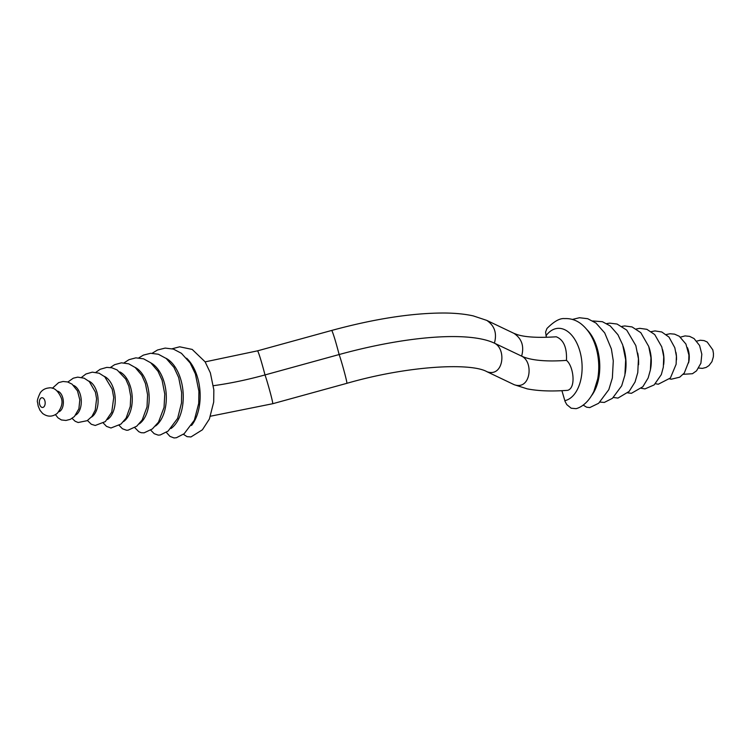 <?xml version="1.0" encoding="UTF-8"?>
<svg xmlns="http://www.w3.org/2000/svg" width="751" height="751" viewBox="0 0 751 751"><rect width="100%" height="100%" fill="white"/><g stroke="black" fill="none" stroke-linecap="round" stroke-linejoin="round"><path stroke-width="1.13" d="M38.207 406.131L37.559 402.405C36.865 401.231 37.775 398.011 40.291 392.726C42.356 389.938 45.126 388.351 48.58 387.985C53.584 386.972 57.771 390.191 61.141 397.636C63.075 402.283 61.789 407.511 57.283 413.35C52.41 417.03 47.52 417.068 42.61 413.444L40.01 410.328L38.207 406.131M172.195 348.746L179.686 346.802L192.19 349.422L205.098 361.813L210.364 372.871L213.838 389.853L213.697 402.067L209.369 419.049L202.404 429.797L190.951 436.951L187.102 436.66L183.375 434.294M152.19 353.242L157.532 349.994L165.182 348.089L173.443 349.102L181.432 353.308L190.134 362.977L195.382 373.923L198.912 391.327L198.705 403.418L194.34 420.213L184.192 433.693L176.419 437.739L174.025 437.946L169.961 436.387L166.29 432.332M138.832 357.861L143.45 355.092L150.632 353.289L158.348 354.237L166.224 358.499L173.969 367.389L178.682 377.546L181.629 392.51L181.507 402.893L177.63 418.382L168.121 431.065L160.263 434.97L158.245 435.139L154.199 433.693L150.698 430.107M124.084 362.846L128.975 359.682L135.856 357.851L143.554 358.818L150.763 362.799L158.01 371.276L162.085 380.203L164.769 394.04L164.047 407.408L158.489 422.156L152.35 428.943L144.108 432.829L141.188 432.717L138.813 431.712L134.748 427.61M110.359 367.511L114.631 364.676L121.427 362.827L128.712 363.822L135.227 367.511L141.77 375.303L145.422 383.508L147.59 394.791L147.018 406.929L142.202 419.978L136.701 426.239L128.064 430.192L126.525 430.257L122.441 428.755L119.137 425.395M95.893 372.327L100.165 369.285L106.792 367.389L111.833 367.783L117.147 369.952L125.746 379.086L128.834 386.202L130.74 396.434L130.252 406.479L126.112 418.1L121.014 424.052L110.97 427.995L106.52 426.39L103.319 423.066M81.521 377.387L85.943 373.998L92.307 372.149L99.123 373.219L104.736 376.749L112.181 389.14L113.72 397.617L111.739 412.177L105.328 421.611L95.246 425.47L91.303 424.259L87.473 420.513M67.853 382.015L73.288 378.185L77.728 377.133L84.196 378.204L89.322 381.602L95.405 392.125L96.579 398.79L95.227 410.121L91.932 416.448L87.2 420.673L78.17 422.513L75.156 421.273L72.096 418.382M52.288 388.323L58.653 382.616L63.065 381.48L67.609 381.949L72.068 384.155L77.503 390.933L79.813 399.851L78.893 408.779L74.424 416.514L70.369 419.33L65.947 420.457L61.404 419.959L57.996 417.847L55.461 414.655M210.524 416.204L272.754 403.709C273.007 401.86 267.215 381.057 265 374.937C261.733 362.433 259.292 354.388 257.668 350.811L331.801 330.412C374.862 318.715 412.543 312.923 444.855 313.017C455.622 313.129 465.113 314.087 473.308 315.908L486.751 320.386C494.58 325.671 497.134 333.256 494.411 343.16L521.626 356.134C524.348 346.23 521.795 338.635 513.956 333.36L517.176 334.589C525.24 337.218 538.27 337.95 556.266 336.795C563.644 339.752 567.043 347.61 566.451 360.377C573.388 365.662 576.411 387.957 567.672 390.323C551.741 391.524 538.242 391.027 527.164 388.849L514.172 384.69L486.967 371.717C503.442 377.669 506.775 348.943 494.411 343.16A168.468 45.867 163.8 0 0 339.133 354.538L265 374.937A122.882 33.457 -16.2 0 1 213.397 385.695M514.172 384.69C530.657 390.633 533.98 361.916 521.626 356.134A122.882 33.457 163.8 0 0 566.451 360.377M561.908 390.68L565.062 401.419L566.789 404.62L571.201 408.225L576.055 408.666C580.232 407.662 588.042 403.503 593.919 391.271L597.712 378.861C599.392 369.285 599.054 359.673 596.688 350.032C593.825 338.645 588.615 329.924 581.049 323.85C576.083 320.048 570.61 318.302 564.611 318.602C559.899 318.086 554.013 321.381 546.963 328.487L545.573 332.092L546.399 337.302M683.213 374.308L692.46 373.716L696.543 370.825L700.899 363.221L701.819 354.209L699.594 345.516L694.037 338.551L689.615 336.373L685.081 335.904L680.462 337.133M669.61 378.88L671.272 379.217L679.711 377.18L684.283 373.04L688.733 361.7L688.911 355.063L685.926 344.052L679.261 336.251L674.548 334.139L670.005 333.744L666.268 334.542M655.454 383.733L658.27 384.23L670.39 378.006L676.116 364.291L676.407 356.218L674.82 347.741L668.991 337.096L661.8 331.989L654.994 330.919L651.305 331.632M641.298 388.305L644.959 388.905L654.14 384.916L661.312 374.618L663.33 367.136L663.724 356.763L661.781 346.887L654.722 334.561L646.874 329.323L639.777 328.337L636.294 328.976M627.695 392.857L631.431 393.308L642.856 386.718L648.16 377.96L650.422 369.849L650.957 357.842L648.742 346.474L640.8 332.665L632.07 326.938L624.804 325.953L622.035 326.356M613.445 397.486L617.979 398.086L629.113 391.44L635.046 382.006L637.777 372.571L638.434 358.743L635.834 345.61L626.719 330.111L617.078 324.047L609.69 323.137L606.714 323.578M600.068 402.095L604.311 402.433L612.431 398.321L621.687 385.817L624.898 375.096L625.667 359.757L622.701 344.916L617.942 334.739L610.225 325.925L602.405 321.71L592.83 320.959M583.17 405.089L586.625 407.192L589.751 407.586L598.66 403.268L608.817 389.647L612.356 378.016L613.285 360.893L611.38 348.943L604.705 332.909L596.031 323.108L587.704 318.706L579.472 317.729L572.384 319.428M57.198 391.055A10.523 6.233 85.8 0 1 63.319 401.053A10.523 6.233 85.8 0 1 58.719 411.848M39.672 404.442A4.881 2.891 85.8 0 1 40.958 398.086A4.881 2.891 85.8 0 1 44.863 400.752A4.881 2.891 85.8 0 1 43.577 407.108A4.881 2.891 85.8 0 1 39.672 404.442M186.595 358.189A40.019 23.703 85.8 0 1 191.524 425.488M165.84 358.199A37.428 22.173 85.8 0 1 183.094 392.275A37.428 22.173 85.8 0 1 170.993 428.511M150.932 362.94A33.776 20.005 85.8 0 1 166.168 393.515A33.776 20.005 85.8 0 1 155.551 425.995M135.067 367.38A29.993 17.761 85.8 0 1 149.055 394.773A29.993 17.761 85.8 0 1 139.207 423.911M119.925 371.952A26.388 15.63 85.8 0 1 132.148 396.012A26.388 15.63 85.8 0 1 123.558 421.593M104.286 376.354A22.765 13.48 85.8 0 1 115.147 397.26A22.765 13.48 85.8 0 1 107.449 419.518M88.665 381.001A18.916 11.209 85.8 0 1 98.024 398.509A18.916 11.209 85.8 0 1 91.312 417.209M73.57 385.423A15.471 9.162 85.8 0 1 81.221 399.739A15.471 9.162 85.8 0 1 75.738 415.031M331.801 330.412C333.425 333.988 335.875 342.034 339.133 354.538C341.358 360.658 347.14 381.47 346.896 383.31L272.754 403.709M545.968 335.81A36.377 21.544 85.8 0 1 579.791 350.886A36.377 21.544 85.8 0 1 564.808 400.668M587.029 329.717A40 23.694 85.8 0 1 591.835 395.298M623.133 346.258A33.476 19.836 85.8 0 1 625.142 373.669M637.721 353.101A29.655 17.564 85.8 0 1 638.575 364.77M648.977 347.234A26.097 15.461 85.8 0 1 650.573 368.938M662.56 349.6A22.446 13.293 85.8 0 1 663.659 364.61M675.938 352.35A18.578 11.002 85.8 0 1 676.491 359.945M687.418 347.647A15.189 8.993 85.8 0 1 688.536 362.93M257.668 350.811L205.126 361.869M486.967 371.717C470.999 362.526 408.093 365.634 346.896 383.31M513.956 333.36L486.751 320.386M696.778 341.104L700.279 340.231L704.091 340.607L707.189 342.005L712.821 349.882L713.45 353.43L713.366 356.819L711.939 361.663L708.953 365.596L706.081 367.455L702.354 368.384L698.749 368.037"/></g></svg>
